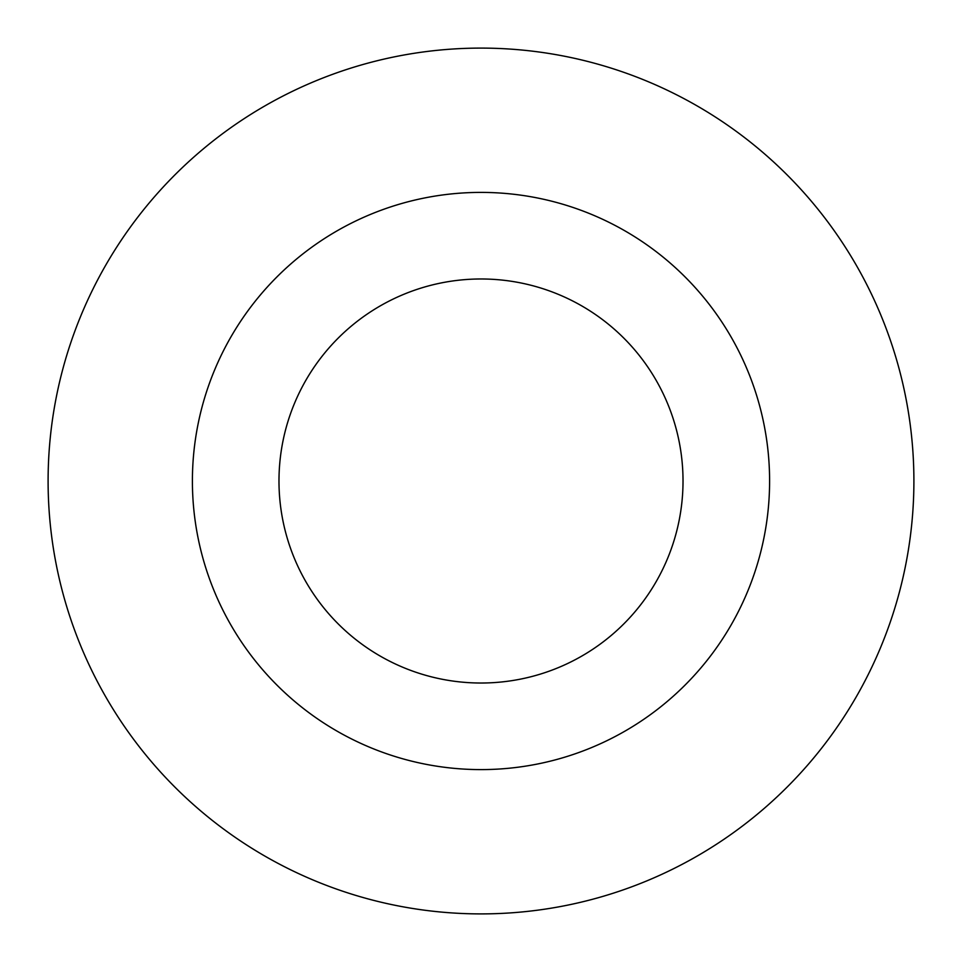 <?xml version="1.0" encoding="UTF-8"?>
<svg xmlns="http://www.w3.org/2000/svg" width="962" height="962" viewBox="0 0 962 962"><rect width="100%" height="100%" fill="white"/><g stroke="black" fill="none" stroke-linecap="round" stroke-linejoin="round"><path stroke-width="1.44" d="M683.02 481A202.02 202.02 0 0 0 481 278.98A202.02 202.02 0 0 0 278.98 481A202.02 202.02 0 0 0 481 683.02A202.02 202.02 0 0 0 683.02 481A202.02 202.02 0 0 1 481 683.02A202.02 202.02 0 0 1 278.98 481M913.9 481A432.9 432.9 0 0 0 481 48.1A432.9 432.9 0 0 0 48.1 481A432.9 432.9 0 0 0 481 913.9A432.9 432.9 0 0 0 913.9 481M481 769.6A288.6 288.6 0 0 0 769.6 481A288.6 288.6 0 0 0 481 192.4A288.6 288.6 0 0 0 192.4 481A288.6 288.6 0 0 0 481 769.6"/></g></svg>
